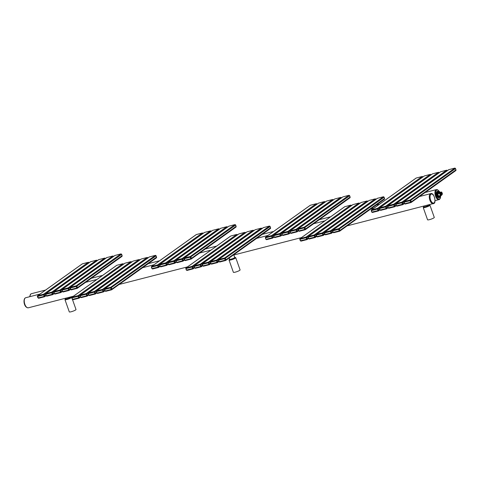<?xml version="1.0" encoding="UTF-8"?>
<svg xmlns="http://www.w3.org/2000/svg" width="480" height="480" viewBox="0 0 480 480"><rect width="100%" height="100%" fill="white"/><g stroke="black" fill="none" stroke-linecap="round" stroke-linejoin="round"><path stroke-width="0.72" d="M235.752 257.688L240.084 269.916A3.558 0.57 160.5 0 1 235.266 272.154A3.558 0.57 160.5 0 1 233.376 272.292L229.044 260.064A3.558 0.57 -19.5 0 0 230.934 259.92A3.558 0.57 -19.5 0 0 235.752 257.688L234.654 257.238M229.236 257.94L229.704 259.26A2.67 0.426 -19.5 0 0 231.726 258.978A2.67 0.426 -19.5 0 0 234.486 257.784A2.67 0.426 -19.5 0 0 234.732 257.478L233.85 254.976M429.462 219.66A3.558 0.57 160.5 0 1 427.572 219.804L423.24 207.576A3.558 0.57 -19.5 0 0 425.13 207.432A3.558 0.57 -19.5 0 0 429.954 205.194L434.28 217.428A3.558 0.57 160.5 0 1 429.462 219.66M65.418 298.272L65.622 298.854A2.67 0.426 -19.5 0 0 67.644 298.578A2.67 0.426 -19.5 0 0 70.41 297.378A2.67 0.426 -19.5 0 0 70.656 297.072L70.608 296.934M423.69 206.184L423.9 206.766A2.67 0.426 -19.5 0 0 425.922 206.49A2.67 0.426 -19.5 0 0 428.682 205.29A2.67 0.426 -19.5 0 0 428.934 204.984L428.886 204.852M72.51 299.634L76.008 309.516A3.558 0.57 160.5 0 1 71.184 311.748A3.558 0.57 160.5 0 1 69.3 311.892L64.968 299.658A3.558 0.57 -19.5 0 0 66.858 299.52A3.558 0.57 -19.5 0 0 71.676 297.282L71.022 296.832M440.88 193.164L440.508 193.344L440.874 193.95A0.684 0.33 75.6 0 0 441.324 194.412L440.88 193.164A0.684 0.33 75.6 0 0 440.874 193.95L440.964 194.622L441.324 194.412M440.994 193.08L441.432 194.328A0.684 0.33 75.6 0 0 441.51 193.878A0.684 0.33 75.6 0 0 441.438 193.548A0.684 0.33 75.6 0 0 441.402 193.458A0.684 0.33 75.6 0 0 440.994 193.08L440.772 193.176M441.312 194.376L441.438 193.548L440.982 193.074M441.528 194.22L441.438 193.548M441.072 192.942L440.382 193.182M440.346 192.3L439.47 192.258A2.052 0.984 75.6 0 0 438.486 192.966L438.078 193.122L438.57 193.662L439.92 193.356A2.394 1.152 -104.4 0 0 440.64 195.39L440.994 195.144A0.684 0.33 -104.4 0 1 441.198 195.144A1.506 0.726 -104.4 0 1 440.394 192.864A0.684 0.33 -104.4 0 1 440.268 193.104L439.734 193.362A2.532 1.218 75.6 0 0 439.998 194.52A2.532 1.218 75.6 0 0 440.496 195.516L439.332 195.816L439.224 196.356A2.532 1.218 75.6 0 0 440.04 196.65A2.532 1.218 75.6 0 0 440.61 196.014M439.926 196.668A2.532 1.218 -104.4 0 1 439.812 196.71A2.532 1.218 -104.4 0 1 438.138 195A2.532 1.218 -104.4 0 1 438.546 191.802A2.532 1.218 -104.4 0 1 438.666 191.784M437.772 191.232A3.288 1.578 75.6 0 0 437.664 191.25A3.288 1.578 75.6 0 0 437.556 191.286L438.234 191.112L439.626 191.688A3.258 1.566 75.6 0 1 439.98 192.162L439.962 192.156M437.256 191.502A3.288 1.578 75.6 0 0 436.752 193.398L437.256 191.502L437.928 191.334A3.288 1.578 75.6 0 1 438.234 191.112L438.258 191.136A3.258 1.566 75.6 0 0 437.964 191.346L437.424 193.224A3.288 1.578 75.6 0 0 437.484 193.926L436.806 194.1A3.288 1.578 75.6 0 0 437.13 195.402A3.288 1.578 75.6 0 0 437.676 196.542L436.806 194.1M437.664 191.25L437.316 191.34A3.288 1.578 75.6 0 0 436.782 195.492A3.288 1.578 75.6 0 0 438.948 197.706A3.288 1.578 75.6 0 0 439.122 197.64M436.752 193.398L437.46 193.23A3.258 1.566 75.6 0 0 437.52 193.914L438.384 196.35A3.258 1.566 75.6 0 0 438.732 196.824L440.082 197.406L438.036 197.028A3.288 1.578 75.6 0 0 439.302 197.616A3.288 1.578 75.6 0 0 439.404 197.58M438.036 197.028L438.708 196.854A3.288 1.578 75.6 0 1 438.348 196.368L437.676 196.542M440.832 195.528L440.382 197.19A3.288 1.578 75.6 0 1 440.088 197.406M438.732 196.824L440.1 197.376A3.258 1.566 75.6 0 0 440.394 197.16M442.044 194.388L442.398 194.142A2.394 1.152 -104.4 0 0 441.672 192.102L441.324 192.354A0.684 0.33 -104.4 0 1 441.114 192.348A1.506 0.726 -104.4 0 1 441.924 194.628A0.684 0.33 -104.4 0 1 442.044 194.388L442.398 194.142L442.032 194.502M440.994 195.144L439.404 195.846L439.224 196.356M440.748 195.546A2.394 1.152 75.6 0 1 439.35 196.206L439.584 196.068A2.052 0.984 75.6 0 0 440.508 195.612M441.114 192.348L440.994 192.252A1.644 0.786 75.6 0 0 440.634 192.186A1.644 0.786 75.6 0 0 440.208 192.816L438.594 193.554L438.27 193.152A2.394 1.152 75.6 0 1 439.704 192.126L439.602 192.036A2.532 1.218 75.6 0 0 438.78 191.742A2.532 1.218 75.6 0 0 438.078 193.122M440.838 192.174L441.546 192M229.626 259.05A3.012 0.48 -19.5 0 0 230.976 259.254A3.012 0.48 -19.5 0 0 234.312 257.988A3.012 0.48 -19.5 0 0 234.66 257.268M73.47 296.202L28.29 307.812A5.202 2.496 -104.4 0 1 24.702 303.858A5.202 2.496 -104.4 0 1 25.278 297.936A5.202 2.496 -104.4 0 1 25.698 297.738L39.984 294.066M419.49 196.524L430.734 193.632A5.202 2.496 75.6 0 0 430.314 193.83A5.202 2.496 75.6 0 0 429.738 199.752A5.202 2.496 75.6 0 0 433.326 203.706A5.202 2.496 75.6 0 0 433.746 203.508M430.962 194.22A4.656 2.232 75.6 0 0 430.578 199.92A4.656 2.232 75.6 0 0 434.028 202.884A4.656 2.232 75.6 0 0 434.412 197.184A4.656 2.232 75.6 0 0 430.962 194.22M423.822 206.556A3.012 0.48 -19.5 0 0 425.178 206.76A3.012 0.48 -19.5 0 0 428.28 205.62A3.012 0.48 -19.5 0 0 429.12 204.786M65.55 298.644A3.012 0.48 -19.5 0 0 66.9 298.848A3.012 0.48 -19.5 0 0 70.008 297.708A3.012 0.48 -19.5 0 0 70.848 296.874M29.892 296.658A5.202 2.496 -104.4 0 1 30.918 293.91A5.202 2.496 -104.4 0 1 31.338 293.712L45.624 290.04M425.124 192.498L436.374 189.606A5.202 2.496 75.6 0 0 435.954 189.804A5.202 2.496 75.6 0 0 435.378 195.726A5.202 2.496 75.6 0 0 438.96 199.68A5.202 2.496 75.6 0 0 439.38 199.482M439.272 191.532A4.656 2.232 75.6 0 0 436.596 190.194A4.656 2.232 75.6 0 0 436.218 195.894A4.656 2.232 75.6 0 0 439.668 198.858A4.656 2.232 75.6 0 0 440.58 196.494M82.104 264.03A0.618 0.534 54.5 0 1 82.38 263.832L37.722 295.716A0.618 0.534 -125.5 0 0 37.404 296.424L37.896 297.828M82.47 263.808L88.308 262.308L43.656 294.192L37.722 295.716L38.22 297.918L44.154 296.394L43.692 294.912L44.382 294.63A0.618 0.534 -125.5 0 0 43.656 294.192L43.608 294.864L37.68 296.388M45.834 295.35L44.88 296.034L44.382 294.63L89.034 262.746A0.618 0.534 54.5 0 0 88.308 262.308L89.1 262.716M44.154 296.394L44.556 296.742A0.618 0.534 -125.5 0 0 44.88 296.034L44.184 296.316M88.44 262.296L82.224 263.904L37.566 295.788L37.644 296.466M38.136 297.87L38.58 298.284L44.466 296.766M38.22 297.918L38.58 298.284L44.514 296.76L45.978 295.764M97.146 260.574L52.524 292.536A0.618 0.534 -125.5 0 0 51.798 292.098L45.864 293.622A0.618 0.534 -125.5 0 0 45.546 294.33L46.044 295.734M46.362 295.824L52.296 294.3L51.75 292.77L45.822 294.294L46.278 295.776L46.722 296.196L52.608 294.672M90.246 261.936A0.618 0.534 54.5 0 1 90.522 261.744L96.45 260.22A0.618 0.534 54.5 0 1 97.176 260.658M90.612 261.72L45.864 293.622L45.822 294.294M96.582 260.202L51.798 292.098L51.75 292.77M53.976 293.256L53.022 293.94L52.524 292.536L51.834 292.818M52.296 294.3L52.698 294.648A0.618 0.534 -125.5 0 0 53.022 293.94L52.332 294.222M45.786 294.372L45.708 293.694L90.366 261.816L96.498 260.196L97.242 260.622M46.278 295.776L46.722 296.196L52.656 294.666L54.12 293.67M105.288 258.486L60.666 290.448A0.618 0.534 -125.5 0 0 59.94 290.01L54.006 291.534A0.618 0.534 -125.5 0 0 53.688 292.242L54.186 293.64M54.504 293.73L60.438 292.206L59.898 290.676L53.964 292.2L54.426 293.682L54.864 294.102L60.75 292.578M98.388 259.842A0.618 0.534 54.5 0 1 98.664 259.65L104.592 258.126A0.618 0.534 54.5 0 1 105.324 258.564M98.754 259.626L54.006 291.534L53.964 292.2M104.724 258.108L59.94 290.01L59.898 290.676M62.118 291.168L61.164 291.846L60.666 290.448L59.976 290.724M60.438 292.206L60.84 292.554A0.618 0.534 -125.5 0 0 61.164 291.846L60.474 292.128M53.928 292.284L53.85 291.606L98.508 259.722L104.64 258.102L105.384 258.534M54.426 293.682L54.864 294.102L60.798 292.578L62.262 291.582M113.43 256.392L68.808 288.354A0.618 0.534 -125.5 0 0 68.082 287.916L62.148 289.44A0.618 0.534 -125.5 0 0 61.83 290.148L62.328 291.546M62.646 291.636L68.58 290.112L68.04 288.588L62.106 290.112L62.568 291.588L63.006 292.008L68.892 290.484M106.53 257.754A0.618 0.534 54.5 0 1 106.806 257.556L112.74 256.032A0.618 0.534 54.5 0 1 113.466 256.47M106.896 257.532L62.148 289.44L62.106 290.112M112.866 256.014L68.082 287.916L68.04 288.588M70.26 289.074L69.306 289.752L68.808 288.354L68.118 288.636M68.58 290.112L68.988 290.46A0.618 0.534 -125.5 0 0 69.306 289.752L68.616 290.034M62.07 290.19L61.998 289.512L106.65 257.628L112.782 256.008L113.526 256.44M62.568 291.588L63.006 292.008L68.94 290.484L70.404 289.488M121.572 254.298L122.1 255.78A0.618 0.534 54.5 0 1 121.938 256.416L77.28 288.3A0.618 0.534 -125.5 0 0 77.448 287.664L76.95 286.26A0.618 0.534 -125.5 0 0 76.224 285.822L70.29 287.346A0.618 0.534 -125.5 0 0 69.972 288.054L70.47 289.458M122.076 255.696L77.448 287.664L76.758 287.94L76.182 286.494L70.248 288.018L71.154 289.914L77.034 288.396M70.788 289.548L76.722 288.018L77.13 288.372A0.618 0.534 -125.5 0 0 77.28 288.3L71.154 289.914L70.71 289.494M76.182 286.494L76.224 285.822L120.882 253.938A0.618 0.534 54.5 0 1 121.608 254.376L76.26 286.542M70.248 288.018L70.29 287.346L114.948 255.462L120.924 253.92L121.656 254.316L122.154 255.714L121.938 256.416M70.212 288.096L70.14 287.418L114.792 255.534A0.618 0.534 54.5 0 1 114.948 255.462L121.008 253.92M114.672 255.66A0.618 0.534 54.5 0 1 114.792 255.534L115.038 255.438M97.092 293.088L103.026 291.564L102.486 290.04L96.552 291.564L97.014 293.04L97.452 293.46L103.338 291.936M103.026 291.564L103.428 291.912A0.618 0.534 -125.5 0 0 103.752 291.204L103.254 289.806A0.618 0.534 -125.5 0 0 102.528 289.368L96.594 290.892A0.618 0.534 -125.5 0 0 96.276 291.6L96.774 292.998M102.486 290.04L102.528 289.368L147.18 257.484A0.618 0.534 54.5 0 1 147.912 257.922L102.564 290.088M96.552 291.564L96.594 290.892L141.252 259.008L147.228 257.46L147.972 257.892M96.516 291.642L96.438 290.964L141.096 259.08A0.618 0.534 54.5 0 1 141.252 259.008L147.312 257.466M97.014 293.04L97.452 293.46L103.386 291.936L104.85 290.94M140.976 259.206A0.618 0.534 54.5 0 1 141.096 259.08L141.342 258.984M103.062 291.486L104.706 290.526M88.95 295.182L94.884 293.658L94.338 292.128L88.41 293.658L88.866 295.134L89.31 295.554L95.196 294.03M94.884 293.658L95.286 294.006A0.618 0.534 -125.5 0 0 95.61 293.298L95.112 291.9A0.618 0.534 -125.5 0 0 94.386 291.462L88.452 292.986A0.618 0.534 -125.5 0 0 88.134 293.694L88.632 295.092M94.338 292.128L94.386 291.462L139.038 259.578A0.618 0.534 54.5 0 1 139.764 260.016L94.422 292.176M88.41 293.658L88.452 292.986L133.11 261.102L139.086 259.554L139.83 259.986M88.374 293.736L88.296 293.058L132.954 261.174A0.618 0.534 54.5 0 1 133.11 261.102L139.17 259.56M88.866 295.134L89.31 295.554L95.244 294.03L96.708 293.034M132.834 261.294A0.618 0.534 54.5 0 1 132.954 261.174L133.2 261.078M94.92 293.58L96.564 292.62M80.808 297.276L86.742 295.752L86.196 294.222L80.268 295.746L80.724 297.228L81.168 297.648L87.054 296.124M86.742 295.752L87.144 296.1A0.618 0.534 -125.5 0 0 87.468 295.392L86.97 293.994A0.618 0.534 -125.5 0 0 86.244 293.55L80.31 295.08A0.618 0.534 -125.5 0 0 79.992 295.788L80.484 297.186M86.196 294.222L86.244 293.55L130.896 261.672A0.618 0.534 54.5 0 1 131.622 262.11L86.28 294.27M80.268 295.746L80.31 295.08L124.968 263.196L130.944 261.648L131.688 262.08M80.232 295.824L80.154 295.152L124.812 263.268A0.618 0.534 54.5 0 1 124.968 263.196L131.028 261.654M80.724 297.228L81.168 297.648L87.102 296.124L88.566 295.122M124.692 263.388A0.618 0.534 54.5 0 1 124.812 263.268L125.058 263.172M86.778 295.674L88.422 294.714M72.582 299.322L78.594 297.846L78.054 296.316L72.12 297.84L72.342 299.28M72.666 299.37L73.026 299.742L78.912 298.218M78.138 296.364L78.828 296.082A0.618 0.534 -125.5 0 0 78.102 295.644L72.168 297.168A0.618 0.534 -125.5 0 0 71.85 297.876L72.294 299.34L73.026 299.742L79.002 298.194A0.618 0.534 -125.5 0 0 79.326 297.486L78.828 296.082L123.486 264.21A0.618 0.534 54.5 0 0 122.754 263.76L78.102 295.644L78.054 296.316M72.12 297.84L72.168 297.168L116.82 265.29L122.802 263.742L123.48 264.204M72.09 297.918L72.012 297.24L116.67 265.356A0.618 0.534 54.5 0 1 116.82 265.29L122.886 263.748M116.55 265.482A0.618 0.534 54.5 0 1 116.67 265.356L116.916 265.266M80.28 296.802L78.63 297.768M78.594 297.846L78.96 298.212L80.424 297.216M156.018 255.75L156.546 257.232A0.618 0.534 54.5 0 1 156.384 257.868L111.726 289.752A0.618 0.534 -125.5 0 0 111.894 289.116L111.396 287.712A0.618 0.534 -125.5 0 0 110.67 287.274L104.736 288.798A0.618 0.534 -125.5 0 0 104.418 289.506L104.916 290.91M156.522 257.148L111.894 289.116L111.204 289.392L110.628 287.946L104.694 289.47L105.234 291L111.168 289.476L111.576 289.824A0.618 0.534 -125.5 0 0 111.726 289.752L105.594 291.366L111.48 289.848M149.118 257.112A0.618 0.534 54.5 0 1 149.394 256.914L155.328 255.39A0.618 0.534 54.5 0 1 156.054 255.828L110.706 287.994M149.484 256.89L104.736 288.798L104.694 289.47M155.454 255.378L110.67 287.274L110.628 287.946M104.658 289.548L104.586 288.87L149.238 256.986L155.37 255.372L156.102 255.768L156.6 257.166L156.384 257.868M371.982 212.058L378 210.582L377.454 209.058L371.526 210.582L371.742 212.016M372.066 212.106L372.426 212.478L378.312 210.954M377.538 209.106L378.228 208.824A0.618 0.534 -125.5 0 0 377.502 208.386L371.568 209.91A0.618 0.534 -125.5 0 0 371.25 210.618L371.694 212.082L372.426 212.478L378.402 210.93A0.618 0.534 -125.5 0 0 378.726 210.222L378.228 208.824L422.886 176.952A0.618 0.534 54.5 0 0 422.154 176.502L377.502 208.386L377.454 209.058M371.526 210.582L371.568 209.91L416.226 178.026L422.202 176.478L422.88 176.94M371.49 210.66L371.412 209.982L416.07 178.098A0.618 0.534 54.5 0 1 416.226 178.026L422.286 176.484M415.95 178.224A0.618 0.534 54.5 0 1 416.07 178.098L416.316 178.002M379.68 209.544L378.036 210.504M378 210.582L378.36 210.954L379.824 209.958M380.208 210.018L386.142 208.488L385.602 206.964L379.668 208.488L380.13 209.97L380.568 210.384L386.454 208.866M386.142 208.488L386.544 208.842A0.618 0.534 -125.5 0 0 386.868 208.134L386.37 206.73A0.618 0.534 -125.5 0 0 385.644 206.292L379.71 207.816A0.618 0.534 -125.5 0 0 379.392 208.524L379.89 209.928M385.602 206.964L385.644 206.292L430.296 174.408A0.618 0.534 54.5 0 1 431.028 174.846L385.68 207.012M379.668 208.488L379.71 207.816L424.368 175.932L430.344 174.39L431.088 174.816M379.632 208.566L379.554 207.888L424.212 176.004A0.618 0.534 54.5 0 1 424.368 175.932L430.428 174.39M380.13 209.97L380.568 210.384L386.502 208.86L387.966 207.864M424.092 176.13A0.618 0.534 54.5 0 1 424.212 176.004L424.458 175.908M386.178 208.41L387.822 207.45M388.35 207.924L394.284 206.4L393.744 204.87L387.81 206.394L388.272 207.876L388.71 208.29L394.596 206.772M394.284 206.4L394.686 206.748A0.618 0.534 -125.5 0 0 395.01 206.04L394.512 204.636A0.618 0.534 -125.5 0 0 393.786 204.198L387.852 205.722A0.618 0.534 -125.5 0 0 387.534 206.43L388.032 207.834M393.744 204.87L393.786 204.198L438.444 172.314A0.618 0.534 54.5 0 1 439.17 172.752L393.822 204.918M387.81 206.394L387.852 205.722L432.51 173.838L438.486 172.296L439.23 172.722M387.774 206.472L387.702 205.794L432.354 173.91A0.618 0.534 54.5 0 1 432.51 173.838L438.57 172.302M388.272 207.876L388.71 208.29L394.644 206.766L396.108 205.77M432.234 174.036A0.618 0.534 54.5 0 1 432.354 173.91L432.6 173.814M394.32 206.322L395.964 205.356M447.276 170.58L402.654 202.542A0.618 0.534 -125.5 0 0 401.928 202.104L395.994 203.628A0.618 0.534 -125.5 0 0 395.676 204.336L396.174 205.74M396.492 205.83L402.426 204.306L401.886 202.776L395.952 204.3L396.414 205.782L396.852 206.202L402.738 204.678M402.426 204.306L402.834 204.654A0.618 0.534 -125.5 0 0 403.152 203.946L402.654 202.542L401.964 202.824M401.886 202.776L401.928 202.104L446.586 170.22A0.618 0.534 54.5 0 1 447.312 170.664M395.952 204.3L395.994 203.628L440.652 171.75L446.628 170.202L447.372 170.628M395.916 204.378L395.844 203.7L440.496 171.822A0.618 0.534 54.5 0 1 440.652 171.75L446.712 170.208M396.414 205.782L396.852 206.202L402.786 204.672L404.25 203.676M440.376 171.942A0.618 0.534 54.5 0 1 440.496 171.822L440.742 171.726M402.462 204.228L404.106 203.262M455.418 168.486L455.952 169.968A0.618 0.534 54.5 0 1 455.784 170.604L411.132 202.488A0.618 0.534 -125.5 0 0 411.294 201.852L410.796 200.454A0.618 0.534 -125.5 0 0 410.07 200.01L404.142 201.54A0.618 0.534 -125.5 0 0 403.818 202.248L404.316 203.646M455.922 169.89L411.294 201.852L410.604 202.134L410.028 200.682L404.094 202.206L404.634 203.736L410.568 202.212L410.976 202.56A0.618 0.534 -125.5 0 0 411.132 202.488L405.042 204.084L410.88 202.584M448.518 169.848A0.618 0.534 54.5 0 1 448.794 169.656L454.728 168.132A0.618 0.534 54.5 0 1 455.454 168.57L410.106 200.73M448.884 169.632L404.142 201.54L404.094 202.206M454.854 168.114L410.07 200.01L410.028 200.682M404.058 202.284L403.986 201.612L448.638 169.728L454.77 168.108L455.502 168.504L456 169.908L455.784 170.604M176.646 262.338L182.574 260.814L182.034 259.284L176.1 260.808L176.562 262.29L177.006 262.71L182.886 261.186M182.574 260.814L182.982 261.162A0.618 0.534 -125.5 0 0 183.3 260.454L182.808 259.05A0.618 0.534 -125.5 0 0 182.082 258.612L176.148 260.136A0.618 0.534 -125.5 0 0 175.824 260.844L176.322 262.248M182.034 259.284L182.082 258.612L226.734 226.728A0.618 0.534 54.5 0 1 227.46 227.172L182.112 259.332M176.1 260.808L176.148 260.136L220.8 228.258L226.776 226.71L227.52 227.136M176.064 260.886L175.992 260.208L220.644 228.33A0.618 0.534 54.5 0 1 220.8 228.258L226.86 226.716M176.562 262.29L177.006 262.71L182.94 261.18L184.404 260.184M220.53 228.45A0.618 0.534 54.5 0 1 220.644 228.33L220.896 228.234M182.61 260.736L184.254 259.77M219.282 229.182L174.666 261.144A0.618 0.534 -125.5 0 0 173.934 260.706L168.006 262.23A0.618 0.534 -125.5 0 0 167.682 262.938L168.18 264.342M168.498 264.432L174.432 262.908L173.892 261.378L167.958 262.902L168.42 264.384L168.864 264.798L174.744 263.28M174.432 262.908L174.84 263.256A0.618 0.534 -125.5 0 0 175.158 262.548L174.666 261.144L173.97 261.426M173.892 261.378L173.934 260.706L218.592 228.822A0.618 0.534 54.5 0 1 219.318 229.26M167.958 262.902L168.006 262.23L212.658 230.346L218.634 228.804L219.378 229.23M167.922 262.98L167.85 262.302L212.502 230.418A0.618 0.534 54.5 0 1 212.658 230.346L218.718 228.81M168.42 264.384L168.864 264.798L174.792 263.274L176.262 262.278M212.388 230.544A0.618 0.534 54.5 0 1 212.502 230.418L212.754 230.322M174.468 262.83L176.112 261.864M211.14 231.276L166.518 263.238A0.618 0.534 -125.5 0 0 165.792 262.8L159.864 264.324A0.618 0.534 -125.5 0 0 159.54 265.032L160.038 266.436M160.356 266.526L166.29 265.002L165.75 263.472L159.816 264.996L160.278 266.478L160.722 266.892L166.602 265.374M166.29 265.002L166.698 265.35A0.618 0.534 -125.5 0 0 167.016 264.642L166.518 263.238L165.828 263.52M165.75 263.472L165.792 262.8L210.45 230.916A0.618 0.534 54.5 0 1 211.176 231.354M159.816 264.996L159.864 264.324L204.516 232.44L210.492 230.898L211.236 231.324M159.78 265.074L159.708 264.396L204.36 232.512A0.618 0.534 54.5 0 1 204.516 232.44L210.576 230.898M160.278 266.478L160.722 266.892L166.65 265.368L168.12 264.372M204.24 232.638A0.618 0.534 54.5 0 1 204.36 232.512L204.606 232.416M166.326 264.918L167.97 263.958M196.098 234.732A0.618 0.534 54.5 0 1 196.374 234.534L151.716 266.418A0.618 0.534 -125.5 0 0 151.398 267.126L151.896 268.524M196.464 234.51L202.308 233.01L157.65 264.894L151.716 266.418L151.638 267.168L151.566 266.49L196.218 234.606L202.308 233.01A0.618 0.534 54.5 0 1 203.034 233.448L158.376 265.332A0.618 0.534 -125.5 0 0 157.65 264.894L157.608 265.566L151.674 267.09M151.638 267.168L151.842 268.59L152.58 268.986L158.46 267.462M152.136 268.566L158.148 267.09L157.608 265.566M158.184 267.012L158.874 266.73L158.376 265.332L157.686 265.614M202.434 232.992L203.034 233.448M159.828 266.052L158.874 266.73A0.618 0.534 -125.5 0 1 158.556 267.438L159.972 266.466M158.148 267.09L158.508 267.462L152.58 268.986L152.214 268.614M235.566 224.994L236.1 226.476A0.618 0.534 54.5 0 1 235.932 227.112L191.28 258.996A0.618 0.534 -125.5 0 0 191.442 258.36L190.95 256.962A0.618 0.534 -125.5 0 0 190.224 256.518L184.29 258.048A0.618 0.534 -125.5 0 0 183.966 258.756L184.464 260.154M236.07 226.398L191.442 258.36L190.752 258.642L190.176 257.19L184.242 258.714L185.148 260.616L191.034 259.092M184.788 260.244L190.716 258.72L191.124 259.068A0.618 0.534 -125.5 0 0 191.28 258.996L185.148 260.616L184.704 260.196M190.176 257.19L190.224 256.518L234.876 224.64A0.618 0.534 54.5 0 1 235.602 225.078L190.26 257.238M184.242 258.714L184.29 258.048L228.942 226.164L234.918 224.616L235.656 225.012L236.148 226.416L235.932 227.112M184.206 258.798L184.134 258.12L228.786 226.236A0.618 0.534 54.5 0 1 228.942 226.164L235.002 224.622M228.672 226.356A0.618 0.534 54.5 0 1 228.786 226.236L229.038 226.14M261.87 228.54L217.254 260.502A0.618 0.534 -125.5 0 0 216.522 260.064L210.594 261.594A0.618 0.534 -125.5 0 0 210.27 262.296L210.768 263.7M211.086 263.79L217.02 262.266L216.48 260.736L210.546 262.26L211.008 263.742L211.452 264.162L217.332 262.638M217.02 262.266L217.428 262.614A0.618 0.534 -125.5 0 0 217.746 261.906L217.254 260.502L216.558 260.784M216.48 260.736L216.522 260.064L261.18 228.186A0.618 0.534 54.5 0 1 261.906 228.624M210.546 262.26L210.594 261.594L255.246 229.71L261.222 228.162L261.966 228.594M210.51 262.338L210.438 261.66L255.09 229.782A0.618 0.534 54.5 0 1 255.246 229.71L261.306 228.168M211.008 263.742L211.452 264.162L217.38 262.638L218.85 261.636M254.976 229.902A0.618 0.534 54.5 0 1 255.09 229.782L255.342 229.686M217.056 262.188L218.7 261.222M202.944 265.884L208.878 264.36L208.338 262.83L202.404 264.354L202.866 265.836L203.31 266.25L209.19 264.732M208.878 264.36L209.286 264.708A0.618 0.534 -125.5 0 0 209.604 264L209.106 262.596A0.618 0.534 -125.5 0 0 208.38 262.158L202.452 263.682A0.618 0.534 -125.5 0 0 202.128 264.39L202.626 265.794M208.338 262.83L208.38 262.158L253.038 230.274A0.618 0.534 54.5 0 1 253.764 230.712L208.416 262.878M202.404 264.354L202.452 263.682L247.104 231.798L253.08 230.256L253.824 230.682M202.368 264.432L202.296 263.754L246.948 231.87A0.618 0.534 54.5 0 1 247.104 231.798L253.164 230.262M202.866 265.836L203.31 266.25L209.238 264.726L210.708 263.73M246.828 231.996A0.618 0.534 54.5 0 1 246.948 231.87L247.194 231.774M208.914 264.282L210.558 263.316M194.802 267.978L200.736 266.454L200.196 264.924L194.262 266.448L194.724 267.93L195.168 268.344L201.048 266.826M200.736 266.454L201.144 266.802A0.618 0.534 -125.5 0 0 201.462 266.094L200.964 264.69A0.618 0.534 -125.5 0 0 200.238 264.252L194.304 265.776A0.618 0.534 -125.5 0 0 193.986 266.484L194.484 267.888M200.196 264.924L200.238 264.252L244.896 232.368A0.618 0.534 54.5 0 1 245.622 232.806L200.274 264.972M194.262 266.448L194.304 265.776L238.962 233.892L244.938 232.35L245.682 232.776M194.226 266.526L194.154 265.848L238.806 233.964A0.618 0.534 54.5 0 1 238.962 233.892L245.022 232.356M194.724 267.93L195.168 268.344L201.096 266.82L202.56 265.824M238.686 234.09A0.618 0.534 54.5 0 1 238.806 233.964L239.052 233.868M200.772 266.37L202.416 265.41M186.582 270.018L192.594 268.542L192.054 267.018L186.12 268.542L186.342 269.976M186.66 270.072L187.02 270.438L192.906 268.914M192.132 267.066L192.822 266.784A0.618 0.534 -125.5 0 0 192.096 266.346L186.162 267.87A0.618 0.534 -125.5 0 0 185.844 268.578L186.288 270.042L187.02 270.438L193.002 268.89A0.618 0.534 -125.5 0 0 193.32 268.188L192.822 266.784L237.48 234.912A0.618 0.534 54.5 0 0 236.754 234.462L192.096 266.346L192.054 267.018M186.12 268.542L186.162 267.87L230.82 235.986L236.796 234.438L237.48 234.9M186.084 268.62L186.012 267.942L230.664 236.058A0.618 0.534 54.5 0 1 230.82 235.986L236.88 234.444M230.544 236.184A0.618 0.534 54.5 0 1 230.664 236.058L230.91 235.962M194.274 267.504L192.63 268.464M192.594 268.542L192.954 268.914L194.418 267.918M270.012 226.452L270.546 227.928A0.618 0.534 54.5 0 1 270.378 228.564L225.726 260.448A0.618 0.534 -125.5 0 0 225.888 259.812L225.396 258.414A0.618 0.534 -125.5 0 0 224.67 257.976L218.736 259.5A0.618 0.534 -125.5 0 0 218.412 260.208L218.91 261.606M270.516 227.85L225.888 259.812L225.198 260.094L224.622 258.642L218.688 260.166L219.234 261.696L225.162 260.172L225.57 260.52A0.618 0.534 -125.5 0 0 225.726 260.448L219.636 262.044L225.474 260.544M263.118 227.808A0.618 0.534 54.5 0 1 263.388 227.616L269.322 226.092A0.618 0.534 54.5 0 1 270.048 226.53L224.7 258.69M263.484 227.592L218.736 259.5L218.688 260.166M269.448 226.074L224.67 257.976L224.622 258.642M218.652 260.25L218.58 259.572L263.232 227.688L269.364 226.068L270.102 226.464L270.594 227.868L270.378 228.564M341.424 197.79L296.802 229.752A0.618 0.534 -125.5 0 0 296.076 229.314L290.142 230.838A0.618 0.534 -125.5 0 0 289.824 231.546L290.316 232.95M290.64 233.04L296.574 231.51L296.028 229.986L290.1 231.51L290.556 232.986L291 233.406L296.886 231.888M296.574 231.51L296.976 231.864A0.618 0.534 -125.5 0 0 297.3 231.156L296.802 229.752L296.112 230.034M296.028 229.986L296.076 229.314L340.728 197.43A0.618 0.534 54.5 0 1 341.454 197.868M290.1 231.51L290.142 230.838L334.8 198.954L340.776 197.412L341.52 197.838M290.064 231.588L289.986 230.91L334.644 199.026A0.618 0.534 54.5 0 1 334.8 198.954L340.86 197.412M290.556 232.986L291 233.406L296.934 231.882L298.398 230.886M334.524 199.152A0.618 0.534 54.5 0 1 334.644 199.026L334.89 198.93M296.61 231.432L298.254 230.472M282.498 235.128L288.432 233.604L287.886 232.074L281.958 233.604L282.414 235.08L282.858 235.5L288.744 233.976M288.432 233.604L288.834 233.952A0.618 0.534 -125.5 0 0 289.158 233.244L288.66 231.846A0.618 0.534 -125.5 0 0 287.934 231.408L282 232.932A0.618 0.534 -125.5 0 0 281.682 233.64L282.174 235.038M287.886 232.074L287.934 231.408L332.586 199.524A0.618 0.534 54.5 0 1 333.312 199.962L287.97 232.128M281.958 233.604L282 232.932L326.652 201.048L332.634 199.5L333.378 199.932M281.922 233.682L281.844 233.004L326.502 201.12A0.618 0.534 54.5 0 1 326.652 201.048L332.718 199.506M282.414 235.08L282.858 235.5L288.792 233.976L290.256 232.98M326.382 201.246A0.618 0.534 54.5 0 1 326.502 201.12L326.748 201.024M288.462 233.526L290.112 232.566M274.356 237.222L280.284 235.698L279.744 234.168L273.81 235.692L274.272 237.174L274.716 237.594L280.602 236.07M280.284 235.698L280.692 236.046A0.618 0.534 -125.5 0 0 281.016 235.338L280.518 233.94A0.618 0.534 -125.5 0 0 279.792 233.502L273.858 235.026A0.618 0.534 -125.5 0 0 273.54 235.734L274.032 237.132M279.744 234.168L279.792 233.502L324.444 201.618A0.618 0.534 54.5 0 1 325.17 202.056L279.828 234.216M273.81 235.692L273.858 235.026L318.51 203.142L324.486 201.594L325.236 202.026M273.78 235.776L273.702 235.098L318.36 203.214A0.618 0.534 54.5 0 1 318.51 203.142L324.57 201.6M274.272 237.174L274.716 237.594L280.65 236.07L282.114 235.074M318.24 203.334A0.618 0.534 54.5 0 1 318.36 203.214L318.606 203.118M280.32 235.62L281.97 234.66M310.098 205.428A0.618 0.534 54.5 0 1 310.368 205.236L265.716 237.114A0.618 0.534 -125.5 0 0 265.392 237.822L265.89 239.226M310.464 205.212L316.302 203.706L271.65 235.59L265.716 237.114L265.632 237.864L265.56 237.186L310.212 205.308L316.302 203.706A0.618 0.534 54.5 0 1 317.028 204.15L272.376 236.028A0.618 0.534 -125.5 0 0 271.65 235.59L271.602 236.262L265.668 237.786M265.632 237.864L265.842 239.292L266.574 239.688L272.46 238.164M266.13 239.268L272.142 237.792L271.602 236.262M272.178 237.714L272.868 237.432L272.376 236.028L271.686 236.31M316.428 203.694L317.028 204.15M273.822 236.748L272.868 237.432A0.618 0.534 -125.5 0 1 272.55 238.14L273.972 237.162M272.142 237.792L272.508 238.158L266.574 239.688L266.214 239.316M349.566 195.696L350.094 197.178A0.618 0.534 54.5 0 1 349.932 197.814L305.274 229.698A0.618 0.534 -125.5 0 0 305.442 229.062L304.944 227.658A0.618 0.534 -125.5 0 0 304.218 227.22L298.284 228.744A0.618 0.534 -125.5 0 0 297.966 229.452L298.464 230.856M350.064 197.1L305.442 229.062L304.752 229.344L304.176 227.892L298.242 229.416L299.142 231.312L305.028 229.794M298.782 230.946L304.716 229.422L305.118 229.77A0.618 0.534 -125.5 0 0 305.274 229.698L299.142 231.312L298.704 230.898M304.176 227.892L304.218 227.22L348.87 195.336A0.618 0.534 54.5 0 1 349.602 195.774L304.254 227.94M298.242 229.416L298.284 228.744L342.942 196.86L348.918 195.318L349.65 195.714L350.148 197.112L349.932 197.814M298.206 229.494L298.128 228.816L342.786 196.932A0.618 0.534 54.5 0 1 342.942 196.86L349.002 195.324M342.666 197.058A0.618 0.534 54.5 0 1 342.786 196.932L343.032 196.836M375.87 199.242L331.248 231.204A0.618 0.534 -125.5 0 0 330.522 230.766L324.588 232.29A0.618 0.534 -125.5 0 0 324.27 232.998L324.762 234.402M325.086 234.492L331.02 232.968L330.474 231.438L324.546 232.962L325.002 234.444L325.446 234.858L331.332 233.34M331.02 232.968L331.422 233.316A0.618 0.534 -125.5 0 0 331.746 232.608L331.248 231.204L330.558 231.486M330.474 231.438L330.522 230.766L375.174 198.882A0.618 0.534 54.5 0 1 375.9 199.32M324.546 232.962L324.588 232.29L369.24 200.406L375.222 198.864L375.966 199.29M324.51 233.04L324.432 232.362L369.09 200.478A0.618 0.534 54.5 0 1 369.24 200.406L375.306 198.87M325.002 234.444L325.446 234.858L331.38 233.334L332.844 232.338M368.97 200.604A0.618 0.534 54.5 0 1 369.09 200.478L369.336 200.382M331.05 232.884L332.7 231.924M367.728 201.336L323.106 233.298A0.618 0.534 -125.5 0 0 322.38 232.86L316.446 234.384A0.618 0.534 -125.5 0 0 316.128 235.092L316.62 236.49M316.944 236.58L322.872 235.056L322.332 233.532L316.398 235.056L316.86 236.532L317.304 236.952L323.19 235.428M322.872 235.056L323.28 235.404A0.618 0.534 -125.5 0 0 323.604 234.696L323.106 233.298L322.416 233.58M322.332 233.532L322.38 232.86L367.032 200.976A0.618 0.534 54.5 0 1 367.758 201.414M316.398 235.056L316.446 234.384L361.098 202.5L367.074 200.952L367.824 201.384M316.368 235.134L316.29 234.456L360.948 202.572A0.618 0.534 54.5 0 1 361.098 202.5L367.158 200.958M316.86 236.532L317.304 236.952L323.238 235.428L324.702 234.432M360.828 202.698A0.618 0.534 54.5 0 1 360.948 202.572L361.194 202.476M322.908 234.978L324.558 234.018M359.58 203.43L314.964 235.392A0.618 0.534 -125.5 0 0 314.238 234.954L308.304 236.478A0.618 0.534 -125.5 0 0 307.98 237.186L308.478 238.584M308.802 238.674L314.73 237.15L314.19 235.62L308.256 237.144L308.718 238.626L309.162 239.046L315.048 237.522M314.73 237.15L315.138 237.498A0.618 0.534 -125.5 0 0 315.456 236.79L314.964 235.392L314.274 235.668M314.19 235.62L314.238 234.954L358.89 203.07A0.618 0.534 54.5 0 1 359.616 203.508M308.256 237.144L308.304 236.478L352.956 204.594L358.932 203.046L359.682 203.478M308.22 237.228L308.148 236.55L352.8 204.666A0.618 0.534 54.5 0 1 352.956 204.594L359.016 203.052M308.718 238.626L309.162 239.046L315.096 237.522L316.56 236.526M352.686 204.786A0.618 0.534 54.5 0 1 352.8 204.666L353.052 204.57M314.766 237.072L316.41 236.112M300.576 240.72L306.588 239.244L306.048 237.714L300.114 239.238L300.336 240.678M300.66 240.768L301.02 241.14L306.9 239.616M306.126 237.762L306.822 237.486A0.618 0.534 -125.5 0 0 306.096 237.042L300.162 238.572A0.618 0.534 -125.5 0 0 299.838 239.28L300.288 240.744L301.02 241.14L306.996 239.592A0.618 0.534 -125.5 0 0 307.314 238.884L306.822 237.486L351.48 205.608M306.048 237.714L306.096 237.042L350.748 205.164A0.618 0.534 54.5 0 1 351.474 205.602L351.534 205.572M300.114 239.238L300.162 238.572L344.814 206.688L350.79 205.14L351.438 205.518M300.078 239.316L300.006 238.644L344.658 206.76A0.618 0.534 54.5 0 1 344.814 206.688L350.874 205.146M344.544 206.88A0.618 0.534 54.5 0 1 344.658 206.76L344.91 206.664M308.268 238.206L306.624 239.166M306.588 239.244L306.954 239.616L308.418 238.614M384.012 197.148L384.54 198.63A0.618 0.534 54.5 0 1 384.378 199.266L339.72 231.15A0.618 0.534 -125.5 0 0 339.888 230.514L339.39 229.11A0.618 0.534 -125.5 0 0 338.664 228.672L332.73 230.196A0.618 0.534 -125.5 0 0 332.412 230.904L332.904 232.308M384.51 198.552L339.888 230.514L339.198 230.796L338.616 229.344L332.688 230.868L333.228 232.398L339.162 230.874L339.564 231.222A0.618 0.534 -125.5 0 0 339.72 231.15L333.588 232.764L339.474 231.246M377.112 198.51A0.618 0.534 54.5 0 1 377.388 198.312L383.316 196.788A0.618 0.534 54.5 0 1 384.042 197.226L338.7 229.392M377.478 198.288L332.73 230.196L332.688 230.868M383.448 196.776L338.664 228.672L338.616 229.344M332.652 230.946L332.574 230.268L377.232 198.384L383.364 196.77L384.096 197.166L384.594 198.564L384.378 199.266M441.096 194.55A1.23 0.594 -104.4 0 1 440.988 194.928M440.514 192.612A1.368 0.66 -104.4 0 1 440.892 192.99M441.294 194.442A1.368 0.66 -104.4 0 1 441.138 195.048M440.64 192.474A1.368 0.66 -104.4 0 1 440.7 192.45A1.368 0.66 -104.4 0 1 441.642 193.494A1.368 0.66 -104.4 0 1 441.492 195.048A1.368 0.66 -104.4 0 1 441.384 195.102A1.368 0.66 -104.4 0 1 441.03 195.018M441.198 195.144L441.084 195.3A1.644 0.786 75.6 0 0 441.45 195.366A1.644 0.786 75.6 0 0 441.828 194.928M440.376 192.852A1.368 0.66 -104.4 0 1 440.592 192.504M440.394 192.864L438.948 193.302A0.408 0.354 -125.5 0 1 438.462 193.014M441.324 192.354L441.51 192.006L440.832 192.174M441.114 192.276L439.47 192.486A1.644 0.786 75.6 0 0 439.044 193.116L438.486 192.966M440.268 193.104L438.57 193.662M439.98 192.162L438.246 191.118M438.384 196.35L437.52 193.914M437.964 191.346L437.46 193.23M438.258 191.136L439.626 191.688M440.106 195.672A1.644 0.786 75.6 0 0 440.286 195.666L441.45 195.366L441.93 194.592M442.416 194.154L441.624 192.03M229.62 259.02L229.044 260.064M85.644 282.33L96.984 279.414M142.638 267.678L153.978 264.762M199.638 253.032L210.978 250.116M256.638 238.38L267.978 235.464M313.632 223.728L324.972 220.812M370.632 209.076L373.83 208.254M119.13 284.466L187.464 266.904M233.124 255.168L301.464 237.6M347.124 225.864L433.884 203.448C436.392 203.124 434.244 192.21 430.734 193.632M28.29 307.812C23.97 307.806 22.932 299.658 25.14 297.996L25.698 297.738M423.816 206.532L423.24 207.576M91.278 278.304L102.618 275.388M148.278 263.652L159.618 260.742M205.278 249.006L216.618 246.09M262.272 234.354L273.612 231.438M319.272 219.702L330.612 216.786M376.272 205.05L379.47 204.228M435.024 200.694L439.518 199.422L440.424 198.048L440.67 196.158M29.64 296.724L30.78 293.97L31.338 293.712M439.41 191.586L437.574 189.732L436.374 189.606M65.544 298.62L64.968 299.658M429.954 205.194L429.3 204.744M441.384 195.102C440.658 194.772 440.4 193.902 440.622 192.486L440.7 192.45M438.546 191.802L440.358 192.3M439.812 196.71L440.808 195.216M438.948 197.706L439.302 197.616M440.838 195.528L440.082 197.406M440.556 195.558L439.308 195.894"/></g></svg>
